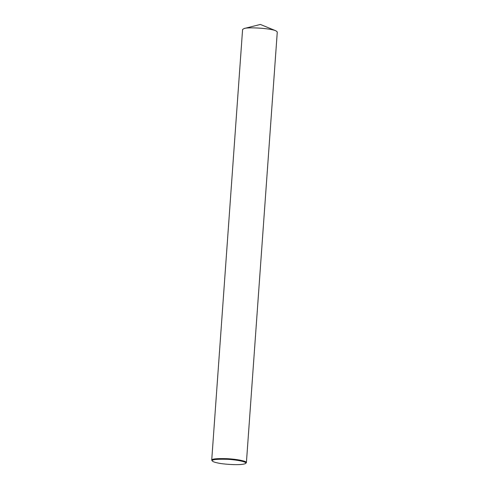 <?xml version="1.0" encoding="UTF-8"?>
<svg xmlns="http://www.w3.org/2000/svg" width="489" height="489" viewBox="0 0 489 489"><rect width="100%" height="100%" fill="white"/><g stroke="black" fill="none" stroke-linecap="round" stroke-linejoin="round"><path stroke-width="0.73" d="M212.385 461.084L211.719 460.125L242.593 29.45L244.182 28.515C247.678 27.029 269.952 28.16 275.839 30.783L277.281 31.938L246.407 462.612L245.612 463.468C241.786 465.766 222.306 464.208 217.684 462.942C215.013 462.423 213.247 461.805 212.385 461.084C211.101 459.666 215.845 459.061 226.603 459.275C237.165 459.697 247.96 462.099 245.612 463.468M211.719 460.125C211.774 458.859 216.884 458.382 227.055 458.682C236.804 459.122 246.994 461.194 246.407 462.612M244.182 28.515L260.38 24.45L275.839 30.783"/></g></svg>
